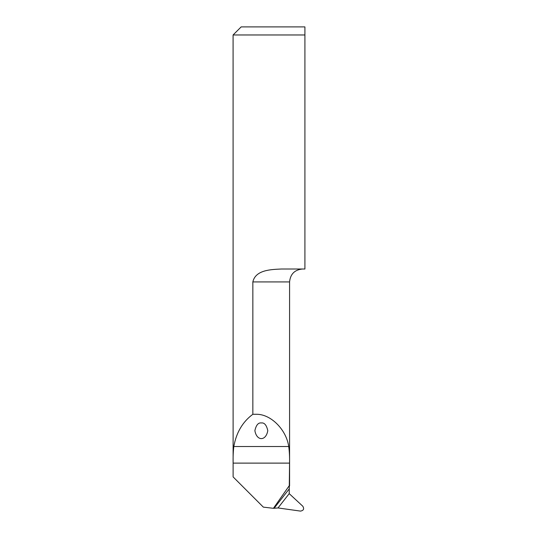 <?xml version="1.0" encoding="UTF-8"?>
<svg xmlns="http://www.w3.org/2000/svg" width="538" height="538" viewBox="0 0 538 538"><rect width="100%" height="100%" fill="white"/><g stroke="black" fill="none" stroke-linecap="round" stroke-linejoin="round"><path stroke-width="0.81" d="M278.018 507.946L300.486 511.1C303.614 510.528 304.387 508.908 302.807 506.238L289.209 493.635L278.018 507.946L273.425 508.309L263.344 507.132L233.115 476.91L233.115 463.117C233.001 456.843 233.236 451.308 233.822 446.513C236.323 432.552 242.665 421.805 252.847 414.28L252.847 281.925C255.523 269.888 270.923 269.491 281.435 269.013L304.911 269.013L304.911 34.97L233.089 34.97L233.115 476.91M252.847 414.28L256.794 414.28C271.078 414.347 286.324 429.734 288.724 446.513C289.404 451.315 289.679 456.849 289.545 463.117L289.209 493.635M273.425 508.309L289.545 485.296M304.911 34.97L304.911 26.9L304.911 34.97M233.089 34.97L241.159 26.9L304.911 26.9M261.334 422.955C258.28 422.518 256.128 425.087 254.877 430.649C256.673 441.261 265.994 441.261 267.789 430.649C266.539 425.087 264.387 422.518 261.334 422.955M289.579 485.996L289.579 281.925L252.847 281.925M233.115 463.117L289.545 463.117M274.313 507.986L289.195 488.955M233.822 446.513L288.724 446.513M289.579 281.925C290.345 274.084 294.649 269.78 302.49 269.013"/></g></svg>
